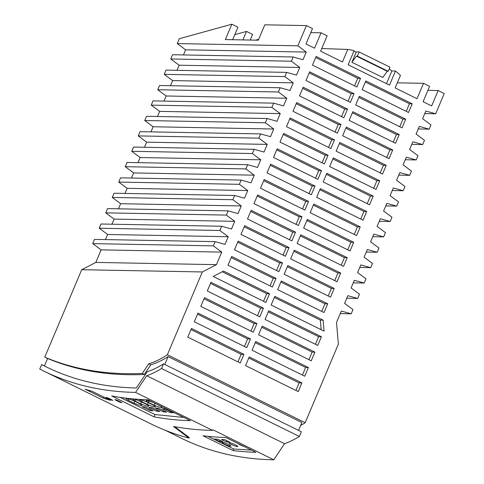 <?xml version="1.0" encoding="UTF-8"?>
<svg xmlns="http://www.w3.org/2000/svg" width="484" height="484" viewBox="0 0 484 484"><rect width="100%" height="100%" fill="white"/><g stroke="black" fill="none" stroke-linecap="round" stroke-linejoin="round"><path stroke-width="0.73" d="M43.693 371.022L151.117 423.984A1593.764 561.864 -63.8 0 0 189.026 438.111L173.472 426.458A1593.764 561.864 -63.8 0 0 212.579 430.379L135.562 392.409A1593.764 561.864 -63.8 0 1 43.693 371.022A1593.764 561.864 -63.8 0 1 39.767 369.032L41.648 364.573A1588.936 560.163 -63.8 0 0 45.829 366.69A1588.936 560.163 -63.8 0 0 136.349 387.993L147.227 371.73A176.279 62.146 -63.8 0 0 163.531 363.835L301.357 431.782L299.372 436.471L161.553 368.524L163.531 363.835M103.328 398.163L110.443 400.347L92.22 391.362A1593.764 561.864 -63.8 0 1 85.099 389.178L103.328 398.163L103.836 397.086M190.351 420.669L148.007 399.796A1593.764 561.864 -63.8 0 1 111.671 395.954L154.021 416.833A1593.764 561.864 -63.8 0 0 190.351 420.669M115.367 399.663C116.832 399.923 123.299 403.111 121.448 402.658C119.99 402.385 113.522 399.197 115.367 399.663L115.113 399.657M108.222 398.568C112.984 400.728 113.825 400.946 110.745 399.227C105.978 397.08 105.137 396.856 108.222 398.568L106.196 397.382M112.772 400.419L110.745 399.227M258.559 334.849L311.236 360.816L314.909 352.134L262.231 326.162L258.559 334.849M265.063 319.458L317.74 345.431L321.406 336.743L268.729 310.776L265.063 319.458M271.155 305.035L324.086 331.135L323.13 320.172L274.821 296.353L271.155 305.035M277.653 289.65L324.044 312.519L327.716 303.837L281.319 280.968L277.653 289.65M284.156 274.265L330.548 297.134L334.214 288.452L287.823 265.577L284.156 274.265M290.654 258.873L337.046 281.748L340.712 273.061L294.32 250.192L290.654 258.873M297.152 243.488L343.549 266.357L347.216 257.676L300.824 234.8L297.152 243.488M303.656 228.097L350.047 250.972L353.713 242.284L307.322 219.415L303.656 228.097M310.153 212.712L356.551 235.581L360.217 226.899L313.82 204.03L310.153 212.712M316.657 197.321L363.048 220.196L366.715 211.514L320.323 188.639L316.657 197.321M323.155 181.936L369.546 204.805L373.218 196.123L326.821 173.254L323.155 181.936M329.652 166.544L376.05 189.419L379.716 180.738L333.325 157.863L329.652 166.544M336.156 151.159L382.548 174.028L386.214 165.346L339.822 142.477L336.156 151.159M342.654 135.768L389.051 158.643L392.718 149.961L346.32 127.086L342.654 135.768M349.158 120.383L395.549 143.252L399.215 134.57L352.824 111.701L349.158 120.383M355.655 104.992L402.047 127.867L405.719 119.185L359.322 96.31L355.655 104.992M362.153 89.607L408.55 112.476L412.217 103.794L365.825 80.925L362.153 89.607M245.563 365.62L298.241 391.592L301.907 382.911L249.23 356.938L245.563 365.62M194.296 321.757L246.773 347.627L250.44 338.945L197.962 313.075L194.296 321.757M285.36 256.266L289.033 247.584L244.662 225.707L240.996 234.395L285.36 256.266M263.441 308.169L210.963 282.299L207.297 290.981L259.769 316.851L263.441 308.169L260.652 308.114L210.504 283.388M337.366 133.16L341.032 124.479L296.668 102.608L292.995 111.29L337.366 133.16M187.798 337.142L240.27 363.012L243.936 354.33L191.464 328.461L187.798 337.142M356.865 86.999L360.532 78.317L316.167 56.44L312.501 65.122L356.865 86.999M269.527 293.746L223.566 271.082L213.178 276.455L265.861 302.427L269.527 293.746L266.744 293.697L263.538 301.284M334.529 139.864L290.164 117.993L286.498 126.675L330.862 148.552L334.529 139.864L331.746 139.815L289.704 119.088M328.031 155.255L283.666 133.384L280 142.066L324.365 163.937L328.031 155.255L325.248 155.201L283.201 134.473M299.499 95.899L343.864 117.775L347.53 109.094L303.166 87.217L299.499 95.899M231.667 256.484L227.994 265.171L272.365 287.042L276.031 278.361L231.667 256.484M309.663 71.832L305.997 80.513L350.368 102.384L354.034 93.702L309.663 71.832M321.533 170.64L277.163 148.769L273.496 157.451L317.861 179.328L321.533 170.64L318.75 170.592L276.703 149.865M234.498 249.78L278.863 271.651L282.529 262.969L238.164 241.099L234.498 249.78M315.03 186.031L270.665 164.161L266.999 172.842L311.363 194.713L315.03 186.031L312.247 185.977L270.205 165.25M291.864 240.875L295.53 232.193L251.166 210.322L247.499 219.004L291.864 240.875M256.937 323.554L204.466 297.684L200.799 306.366L253.271 332.236L256.937 323.554L254.154 323.506L204 298.779M298.362 225.49L302.028 216.808L257.663 194.937L253.997 203.619L298.362 225.49M308.532 201.417L264.167 179.546L260.495 188.228L304.866 210.098L308.532 201.417L305.749 201.368L263.701 180.641M252.061 350.234L304.738 376.207L308.405 367.519L255.727 341.553L252.061 350.234M164.784 364.452L168.099 356.605A166.986 58.866 116.2 0 1 150.778 364.785L144.311 374.459L142.284 373.46A1583.206 558.143 116.2 0 1 44.782 357.162L81.723 269.709L95.82 262.413L216.445 264.663L202.342 271.954L167.361 354.76L305.186 422.714A166.986 58.866 116.2 0 1 300.594 425.569M216.445 264.663L221.745 252.116L213.359 245.872L215.15 241.637L225.006 244.39L228.242 236.724L219.857 230.487L221.648 226.252L231.509 228.999L234.746 221.339L226.361 215.096L228.152 210.861L238.007 213.613L241.244 205.948L232.858 199.71L234.649 195.476L244.505 198.222L247.741 190.563L239.362 184.319L241.147 180.084L251.008 182.837L254.245 175.172L245.86 168.934L247.651 164.699L257.506 167.452L260.743 159.787L252.358 153.543L254.148 149.308L264.01 152.061L267.247 144.395L258.861 138.158L260.652 133.923L270.508 136.676L273.744 129.01L265.359 122.767L267.15 118.532L277.005 121.284L280.242 113.619L271.863 107.381L273.648 103.146L283.509 105.899L286.746 98.234L278.361 91.99L280.151 87.755L290.007 90.508L293.243 82.843L284.864 76.605L286.649 72.37L296.51 75.123L299.747 67.457L291.362 61.214L293.153 56.979L303.008 59.732L306.245 52.066L297.86 45.829L306.408 25.591L312.489 28.586L305.991 43.977L314.552 48.194L321.049 32.803L327.13 35.804L320.632 51.189L342.472 61.958L347.766 49.435A111.32 102.771 91.1 0 1 354.119 50.632L348.147 64.759L389.499 85.142L395.464 71.015A111.32 102.771 91.1 0 1 400.462 75.413L395.174 87.943L417.014 98.712L423.518 83.321L429.598 86.321L423.095 101.707L431.655 105.929L438.153 90.538L444.233 93.539L435.685 113.776L425.829 111.024L422.592 118.689L430.978 124.926L429.187 129.161L419.332 126.409L416.089 134.074L424.474 140.318L422.683 144.553L412.828 141.8L409.591 149.465L417.976 155.703L416.186 159.938L406.33 157.185L403.093 164.85L411.473 171.094L409.688 175.329L399.826 172.576L396.59 180.242L404.975 186.479L403.184 190.714L393.329 187.961L390.092 195.627L398.477 201.87L396.686 206.105L386.825 203.353L383.588 211.018L391.973 217.256L390.183 221.49L380.327 218.738L377.09 226.403L385.476 232.647L383.685 236.882L373.829 234.129L370.593 241.794L378.972 248.032L377.187 252.267L367.326 249.514L364.089 257.179L372.474 263.423L370.684 267.658L360.828 264.905L357.591 272.571L365.971 278.808L364.186 283.043L354.324 280.29L351.088 287.956L359.473 294.199L357.682 298.434L347.827 295.682L344.59 303.347L352.975 309.585L351.184 313.82L341.329 311.067L336.501 322.489L338.383 344.118L305.186 422.714M44.782 357.162L47.583 358.541M95.82 262.413L101.126 249.865L92.74 243.627L94.525 239.392L215.15 241.637M105.464 239.592L107.623 234.48L99.238 228.236L101.029 224.001L221.648 226.252M111.961 224.207L114.121 219.089L105.742 212.851L107.527 208.616L228.152 210.861M118.465 208.816L120.625 203.703L112.24 197.46L114.03 193.225L234.649 195.476M124.963 193.431L127.123 188.312L118.737 182.075L120.528 177.84L241.147 180.084M131.46 178.039L133.626 172.927L125.241 166.684L127.032 162.449L247.651 164.699M137.964 162.654L140.124 157.536L131.739 151.298L133.53 147.063L254.148 149.308M144.462 147.263L146.622 142.151L138.243 135.907L140.027 131.672L260.652 133.923M150.966 131.878L153.125 126.76L144.74 120.522L146.531 116.287L267.15 118.532M157.463 116.487L159.623 111.374L151.238 105.131L153.029 100.896L273.648 103.146M163.961 101.102L166.127 95.983L157.742 89.746L159.532 85.511L280.151 87.755M170.465 85.71L172.625 80.598L164.239 74.355L166.03 70.12L286.649 72.37M176.963 70.325L179.122 65.207L170.743 58.969L172.528 54.734L293.153 56.979M183.466 54.934L185.626 49.822L177.241 43.578L179.292 38.732L231.86 24.2L225.356 39.585L258.299 40.202L264.796 24.811L306.408 25.591M144.311 374.459A1583.206 558.143 116.2 0 1 47.601 358.493L44.443 365.971L41.648 364.573M165.328 430.312L181.772 438.413A1593.522 561.779 -63.8 0 0 273.762 459.8L284.544 443.683L146.719 375.735A181.107 63.846 -63.8 0 0 161.553 368.524M284.544 443.683A181.107 63.846 -63.8 0 0 299.372 436.471M44.443 365.971A1588.936 560.163 -63.8 0 0 46.845 367.187M212.579 430.379L212.954 429.822L273.762 459.8M146.719 375.735L135.562 392.409M150.778 364.785L148.751 363.786L142.284 373.46M298.555 430.403L301.871 422.55L168.099 356.605M438.153 90.538L427.898 90.351M291.362 61.214L170.743 58.969M299.747 67.457L179.122 65.207M418.255 128.962L429.187 129.161M411.751 144.347L422.683 144.553M405.253 159.738L416.186 159.938M398.749 175.123L409.688 175.329M392.252 190.514L403.184 190.714M385.754 205.9L396.686 206.105M379.25 221.291L390.183 221.49M372.753 236.676L383.685 236.882M366.249 252.061L377.187 252.267M359.751 267.452L370.684 267.658M353.247 282.837L364.186 283.043M346.75 298.229L357.682 298.434M340.252 313.614L351.184 313.82M202.342 271.954L81.723 269.709M221.745 252.116L101.126 249.865M213.359 245.872L92.74 243.627M228.242 236.724L107.623 234.48M219.857 230.487L99.238 228.236M234.746 221.339L114.121 219.089M226.361 215.096L105.742 212.851M241.244 205.948L120.625 203.703M232.858 199.71L112.24 197.46M247.741 190.563L127.123 188.312M239.362 184.319L118.737 182.075M254.245 175.172L133.626 172.927M245.86 168.934L125.241 166.684M260.743 159.787L140.124 157.536M252.358 153.543L131.739 151.298M267.247 144.395L146.622 142.151M258.861 138.158L138.243 135.907M273.744 129.01L153.125 126.76M265.359 122.767L144.74 120.522M280.242 113.619L159.623 111.374M271.863 107.381L151.238 105.131M286.746 98.234L166.127 95.983M278.361 91.99L157.742 89.746M293.243 82.843L172.625 80.598M284.864 76.605L164.239 74.355M297.86 45.829L177.241 43.578M306.245 52.066L185.626 49.822M322.041 162.793L325.248 155.201M300.358 235.896L344.433 257.621L341.226 265.214M379.716 180.738L376.933 180.683L373.727 188.27M313.36 205.119L357.434 226.845L354.227 234.438M335.043 132.017L338.249 124.424L296.202 103.697M354.542 85.85L357.749 78.263L315.707 57.535M347.216 257.676L344.433 257.621M326.361 174.343L370.429 196.074L367.229 203.661M373.218 196.123L370.429 196.074M332.859 158.958L376.933 180.683M360.532 78.317L357.749 78.263M341.032 124.479L338.249 124.424M360.217 226.899L357.434 226.845M283.043 255.122L286.25 247.53L244.202 226.802M321.182 329.701L320.347 320.118L323.13 320.172M345.86 128.181L389.935 149.907L386.728 157.5M392.718 149.961L389.935 149.907M289.033 247.584L286.25 247.53M302.542 208.955L305.749 201.368M341.541 116.626L344.747 109.039L302.706 88.312M347.53 109.094L344.747 109.039M328.539 147.402L331.746 139.815M270.042 285.899L273.248 278.306L231.201 257.579M276.031 278.361L273.248 278.306M319.864 189.734L363.932 211.46L360.725 219.046M366.715 211.514L363.932 211.46M352.364 112.79L396.432 134.522L393.226 142.108M399.215 134.57L396.432 134.522M276.539 270.508L279.746 262.921L237.704 242.194M282.529 262.969L279.746 262.921M280.859 282.063L324.933 303.789L321.727 311.375M327.716 303.837L324.933 303.789M287.357 266.672L331.431 288.397L328.225 295.99M334.214 288.452L331.431 288.397M293.861 251.287L337.929 273.012L334.728 280.599M340.712 273.061L337.929 273.012M309.04 193.57L312.247 185.977M358.862 97.405L402.93 119.131L399.73 126.723M405.719 119.185L402.93 119.131M320.347 320.118L274.361 297.448M296.039 224.346L299.245 216.753L257.204 196.026M302.028 216.808L299.245 216.753M289.541 239.731L292.747 232.145L250.7 211.417M295.53 232.193L292.747 232.145M339.363 143.566L383.431 165.298L380.224 172.885M386.214 165.346L383.431 165.298M306.862 220.51L350.93 242.236L347.724 249.823M353.713 242.284L350.93 242.236M315.544 178.179L318.75 170.592M348.044 101.241L351.251 93.648L309.203 72.921M354.034 93.702L351.251 93.648M365.359 82.014L409.434 103.745L406.227 111.332M412.217 103.794L409.434 103.745M266.744 293.697L222.259 271.76M250.948 331.092L254.154 323.506M248.77 358.033L299.124 382.856L295.918 390.449M301.907 382.911L299.124 382.856M244.45 346.483L247.657 338.891L197.502 314.164M250.44 338.945L247.657 338.891M257.452 315.707L260.652 308.114M261.765 327.257L312.119 352.08L308.919 359.673M314.909 352.134L312.119 352.08M237.946 361.869L241.153 354.282L191.005 329.556M243.936 354.33L241.153 354.282M268.269 311.871L318.623 336.695L315.417 344.281M321.406 336.743L318.623 336.695M255.268 342.648L305.622 367.471L302.415 375.058M308.405 367.519L305.622 367.471M423.518 83.321L397.328 82.837M321.049 32.803L310.788 32.616M355.74 51.891L359.128 51.951L389.941 67.143L388.174 71.317L357.367 56.132L359.128 51.951M242.907 39.918L246.495 31.418L252.575 34.412L250.198 40.051M234.788 34.654L246.495 31.418M231.86 24.2L237.94 27.195L232.647 39.724M251.408 450.09L233.699 449.007L207.987 436.332M238.116 443.538A4.828 0.659 -156.7 0 0 244.529 446.696M229.271 442.63A4.828 0.659 -156.7 0 0 228.884 442.721A4.828 0.659 -156.7 0 0 232.259 444.881A4.828 0.659 -156.7 0 0 237.378 446.629A4.828 0.659 -156.7 0 0 237.759 446.538A4.828 0.659 -156.7 0 0 234.383 444.379A4.828 0.659 -156.7 0 0 229.271 442.63M229.64 442.086L226.264 441.88L221.4 439.478L224.77 439.684L229.64 442.086M219.427 441.462L214.563 439.061L217.939 439.266L222.803 441.668L219.427 441.462L219.948 440.259M235.95 442.473L231.086 440.071M230.541 446.212A4.828 0.659 -156.7 0 0 230.922 446.121A4.828 0.659 -156.7 0 0 227.547 443.961A4.828 0.659 -156.7 0 0 222.434 442.213A4.828 0.659 -156.7 0 0 222.047 442.303A4.828 0.659 -156.7 0 0 225.423 444.463A4.828 0.659 -156.7 0 0 230.541 446.212M255.861 452.286L225.877 437.506A1593.522 561.779 -63.8 0 1 203.044 435.769L233.028 450.55A1593.522 561.779 -63.8 0 0 255.861 452.286M233.699 449.007L233.028 450.55M183.829 417.456L155.013 414.558L120.165 397.376M141.691 401.659A8.331 1.016 23.6 0 1 139.495 399.881A8.331 1.016 23.6 0 1 147.445 402.24L153.18 405.066A8.331 1.016 23.6 0 1 155.376 406.844A8.331 1.016 23.6 0 1 147.42 404.485L141.691 401.659L142.296 400.28M173.351 412.846L170.035 412.513L162.231 408.665L165.546 408.998L173.351 412.846M158.825 408.327L166.623 412.174L163.308 411.836L155.503 407.994L158.825 408.327M134.963 400.982A8.331 1.016 23.6 0 1 132.773 399.203A8.331 1.016 23.6 0 1 140.723 401.563L146.452 404.388A8.331 1.016 23.6 0 1 148.648 406.167A8.331 1.016 23.6 0 1 140.699 403.807L134.963 400.982L135.568 399.602M139.731 403.71A8.331 1.016 23.6 0 1 141.927 405.489A8.331 1.016 23.6 0 1 133.977 403.136L128.242 400.304A8.331 1.016 23.6 0 1 126.046 398.526A8.331 1.016 23.6 0 1 133.995 400.885L139.731 403.71M152.097 407.649L159.901 411.497L156.586 411.164L148.782 407.316L152.097 407.649M148.413 402.337A8.331 1.016 23.6 0 1 146.222 400.552A8.331 1.016 23.6 0 1 154.172 402.912L159.901 405.743A8.331 1.016 23.6 0 1 162.098 407.522A8.331 1.016 23.6 0 1 154.148 405.162L148.413 402.337L149.018 400.952M145.375 406.971L153.18 410.819L149.858 410.486L142.054 406.639L145.375 406.971M155.013 414.558L154.021 416.833M147.42 404.485L148.237 402.627M170.035 412.513L170.501 411.442M163.308 411.836L163.773 410.765M140.699 403.807L141.51 401.95M133.977 403.136L134.788 401.272M128.242 400.304L128.847 398.925M156.586 411.164L157.052 410.093M154.148 405.162L154.959 403.305M149.858 410.486L150.33 409.416M226.264 441.88L226.778 440.676M189.026 438.111L189.268 437.548L174.712 426.688M167.361 354.76A166.986 58.866 116.2 0 1 148.751 363.786M424.752 113.571L435.685 113.776M255.637 40.154L258.674 39.313M357.367 56.132L356.436 56.114L351.91 62.297L382.717 77.488L387.248 71.299L388.174 71.317M356.436 56.114L387.248 71.299M351.91 62.297L356.242 52.036A111.32 102.771 91.1 0 0 353.81 51.364M347.766 49.435L321.763 48.515M386.48 83.653L391.846 70.948A111.32 102.771 91.1 0 0 389.215 68.849M391.846 70.948L395.464 71.015"/></g></svg>
